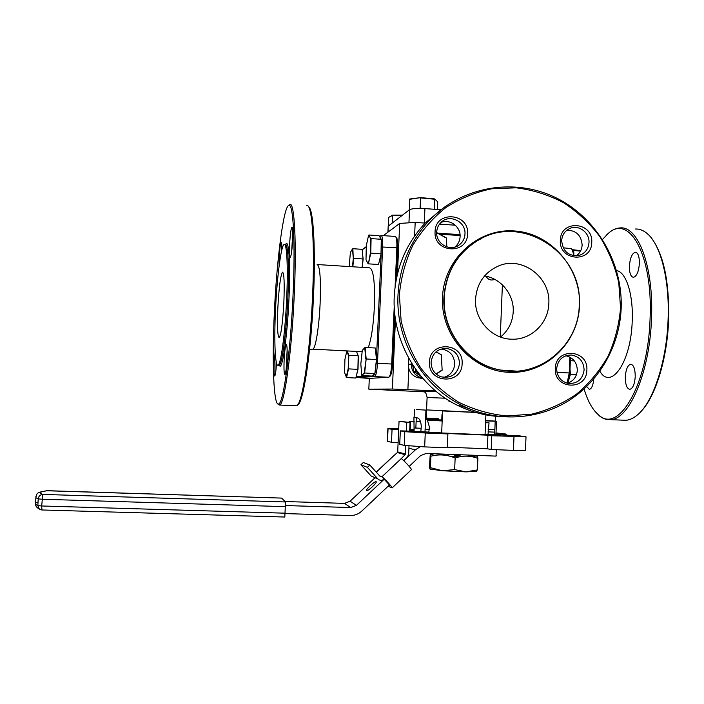 <?xml version="1.0" encoding="UTF-8"?>
<svg xmlns="http://www.w3.org/2000/svg" width="704" height="704" viewBox="0 0 704 704"><rect width="100%" height="100%" fill="white"/><g stroke="black" fill="none" stroke-linecap="round" stroke-linejoin="round"><path stroke-width="1.06" d="M475.314 412.324L426.562 409.895M448.95 401.298L450.261 401.359L448.95 401.298L448.985 400.585M502.401 284.865L500.271 336.961M494.683 279.33C491.014 280.808 488.136 279.787 486.068 276.258M369.31 378.444L368.826 389.154L424.31 391.846M397.461 273.97L399.687 223.423L415.184 222.411L414.594 236.034M408.804 368.676L407.889 389.638L392.383 389.039L395.463 319.158M407.889 389.638L435.574 390.94M392.383 389.039L368.826 389.154M399.687 223.423L383.293 235.638M455.294 225.21L439.534 224.11M425.172 223.106L415.184 222.411M437.105 432.678L423.958 432.115L437.105 432.678M409.702 430.232L414.093 430.417L413.934 417.507L417.358 417.903C419.654 418.519 420.966 421.397 421.291 426.545L420.834 431.561L412.702 431.376M441.663 432.916L424.996 431.886L425.938 410.106L416.645 409.561M416.293 417.815L415.844 428.041M425.533 419.434L441.769 419.962M398.71 428.806L392.612 428.727L398.693 429.176M427.02 432.687L410.96 432.001L427.02 432.687M520.81 436.542L504.988 435.846L520.81 436.542M500.685 435.301L487.67 434.729L500.685 435.301M496.593 421.318L495.906 434.658L518.566 435.741L526.02 436.77L491.762 435.741L491.198 449.495L513.436 450.375L513.99 436.656M526.011 436.85L525.474 450.296L513.436 450.375M491.762 435.741L487.916 435.186L487.353 448.774L491.198 449.495M487.916 435.186L444.567 433.4L447.894 433.937L447.313 447.779L424.662 446.89L404.21 445.386L399.74 444.303L400.33 430.866L412.72 431.226M447.33 447.207L487.353 448.774M447.894 433.937L425.26 433.004L424.662 446.89M425.586 418.255L438.803 418.827L425.594 418.009M426.325 419.452L426.378 418.29M426.386 418.044L426.73 409.957M404.21 445.386L404.809 431.675L400.33 430.866M441.76 420.209L425.524 419.593M495.202 421.142L491.982 420.878M488.022 434.491L489.025 422.752L485.558 422.77M485.566 422.602L489.025 422.752M442.165 420.992L427.398 420.103L429.378 426.888L428.833 432.036M414.278 427.979L421.221 428.27M429.273 429.414L425.11 429.238M398.675 429.634L392.058 429.361L391.486 442.306L398.112 442.57M391.486 442.306L387.297 441.17M392.058 429.361L388.062 428.63L387.499 441.338M398.719 428.674L388.062 428.63M413.565 429.29L414.19 429.317M506.088 435.23L506.132 434.086L495.933 432.907M506.132 434.086L495.915 433.664M495.405 416.24L494.648 434.764L485.074 434.43M495.906 434.658L494.648 434.764M414.146 429.845L410.634 429.862L414.119 430.135M424.996 431.886L420.834 431.561M475.772 412.456L442.596 410.951L441.663 432.96L485.065 434.746L485.883 414.876M404.809 431.675L425.26 433.004M639.399 263.402C638.713 271.612 636.75 276.25 633.494 277.314C630.74 276.822 629.376 273.099 629.402 266.138C630.062 257.972 632.034 253.343 635.316 252.234C638.044 252.701 639.408 256.423 639.399 263.402M584.091 388.986C587.831 401.509 592.803 410.256 598.998 415.228C618.684 433.893 648.305 384.155 650.1 317.979C652.934 254.61 628.98 213.558 608.212 233.508L602.51 239.448M606.769 234.766L609.083 232.672C612.709 229.68 616.396 228.096 620.127 227.92C637.991 225.755 653.743 266.323 651.517 317.97C649.968 372.249 629.077 419.874 610.412 419.628C606.672 419.901 603.126 418.748 599.773 416.17L594.95 411.294M622.266 420.147L625.83 420.306C630.036 419.98 634.269 417.868 638.519 413.97C653.743 400.558 666.829 360.474 668.114 318.947C669.671 279.91 660.722 245.124 647.645 233.957C643.773 230.507 639.734 228.862 635.536 229.011M652.749 239.888C664.013 256.379 669.31 282.77 668.65 319.062C667.418 358.582 655.38 397.038 640.957 411.497M635.237 376.631C634.656 384.164 632.878 388.397 629.895 389.33C626.85 388.74 625.319 384.604 625.302 376.922C625.856 369.424 627.642 365.2 630.652 364.232C633.67 364.786 635.193 368.914 635.237 376.631M593.806 378.972C593.146 385.246 591.677 388.722 589.38 389.391L586.678 386.558M573.566 255.71C573.25 252.014 572.475 249.656 571.234 248.618L563.147 247.799M567.098 383.187L569.228 372.935L569.844 357.095M572.158 249.762L574.165 255.79M570.46 357.438L569.862 373.006C569.633 377.458 568.832 380.873 567.45 383.24L567.45 383.24M287.021 359.084C286.493 368.254 285.78 373.419 284.865 374.572C284.029 373.894 283.791 369.002 284.134 359.885C284.636 350.97 285.34 345.822 286.246 344.432C287.109 344.837 287.364 349.721 287.021 359.084M287.153 349.756L286.167 369.336M279.092 266.103L279.206 257.462C279.708 248.706 280.359 243.619 281.186 242.202C281.67 242.185 281.89 244.737 281.838 249.858M368.271 347.635C371.369 338.941 373.41 325.354 374.396 306.874C375.082 282.11 373.463 269.104 369.538 267.837L317.566 264.563M308.651 206.941C313.359 208.842 315.806 248.767 313.412 298.258C310.93 353.998 303.107 403.797 297.678 404.782M295.513 405.759L296.542 405.786C301.99 405.302 309.936 354.834 312.462 298.109C315.084 244.112 311.995 202.602 306.689 205.674M288.798 205.41L289.916 204.45C294.466 201.819 296.78 243.285 294.158 297.035C291.588 353.514 284.442 403.973 279.743 404.994L277.939 404.034M292.952 297.062C295.548 243.901 293.304 202.84 288.851 205.392C283.545 206.298 276.769 259.688 274.384 311.819C271.894 361.882 273.574 407.458 278.784 403.946C283.395 402.873 290.418 352.915 292.952 297.062M276.126 361.39L275.942 370.163M276.496 363.097C276.012 370.841 275.422 375.144 274.718 376.015C274.032 375.382 273.856 370.929 274.182 362.666L275.176 351.63M292.794 232.522L291.632 251.935M292.653 240.205C292.063 250.202 291.271 255.878 290.277 257.233C289.52 256.714 289.309 252.322 289.634 244.077C290.189 234.362 290.972 228.694 291.966 227.066C292.75 227.357 292.978 231.73 292.653 240.205M278.617 365.235L279.189 365.218C282.031 364.408 286.22 333.74 287.742 300.3C289.309 268.426 288.05 243.003 285.314 244.482L286.37 243.54C289.177 242.009 290.488 267.846 288.904 300.282C287.355 334.303 283.061 365.482 280.148 366.274L278.854 365.253M285.674 244.165L286.37 243.54M286.59 300.238C288.174 268.013 286.889 242.493 284.134 244.438C281.081 245.265 277.006 277.165 275.537 309.206C274.014 339.918 275.044 366.96 278.01 365.209C280.826 364.866 285.05 334.022 286.59 300.238M277.869 307.314C277.103 326.348 277.552 336.459 279.198 337.665C281.116 334.866 282.665 323.127 283.853 302.456C284.592 283.193 284.152 273.099 282.524 272.166C280.562 275.273 279.013 286.994 277.869 307.314M381.242 239.228L379.667 236.694M366.265 246.787L362.164 249.876L363.141 259.09L362.27 267.379M362.243 249.665L366.274 246.638M379.606 236.588L381.146 235.488C382.369 235.866 382.879 239.659 382.668 246.875L377.476 363.299C376.992 371.114 376.059 375.54 374.678 376.578L356.039 377.573M381.172 253.114L381.392 240.715M375.153 372.337L376.306 362.023M376.429 359.322L381.146 253.757M369.186 378.435L388.96 377.177C390.35 375.698 391.257 371.307 391.697 364.012L392.533 364.091C392.128 370.797 391.283 374.827 390.007 376.2L389.242 376.913M395.991 237.195L396.299 237.556C397.39 238.33 397.839 241.815 397.654 248.01L396.836 247.817C397.038 241.076 396.546 237.283 395.358 236.447L381.339 235.506M397.654 248.01L396.273 279.365M394.759 313.641L392.533 364.091M376.253 363.273L391.697 364.012L394.24 306.486M395.129 286.414L396.836 247.817L381.445 246.946M356.118 376.79L368.377 375.892M372.768 375.566L373.63 375.505L374.766 373.745M281.846 248.257L281.521 251.205M493.812 278.898L493.152 279.902M441.311 354.754L442.156 370.198L441.311 354.754L435.97 351.894M436.058 373.965L442.024 370.066M442.156 370.198L436.198 374.088M418.07 372.592L415.73 371.351L417.683 372.082M415.958 369.741L416.029 371.21M413.239 365.763L413.512 371.527L415.73 371.351L415.633 369.283M413.512 371.527L419.883 374.915M441.144 354.658L436.102 351.771M572.097 249.647L580.747 250.659M572.695 250.395L580.518 251.09M573.646 250.633L573.892 253.818M570.425 358.389L571.947 358.468M570.337 360.712L574.35 360.923M570.011 369.107L570.416 374.537L576.418 374.836M570.416 374.537L569.351 377.67M569.65 375.69L569.897 372.064M436.674 232.584L446.415 237.943L446.829 246.893M446.706 246.849L446.415 237.943M446.292 238.022L436.674 232.734M454.274 457.67L454.406 454.52M442.446 414.506L442.006 414.48L441.725 420.966M440.326 453.983L440.282 454.916M468.389 456.201L468.442 455.057M460.099 454.74L460.02 456.729M429.387 426.659L429.018 429.405M376.094 481.703L376.059 481.694C374.686 480.999 365.077 490.09 366.652 490.6L366.705 490.618C368.078 491.322 377.775 482.126 376.094 481.703M496.514 455.576L496.021 456.113L496.285 449.698M409.165 466.374L420.596 455.585L426.246 453.438L496.021 456.113M285.393 513.603L350.266 515.522C354.666 515.574 358.512 514.096 361.803 511.086L389.55 484.889M420.262 446.697L415.342 449.856L403.814 460.715M384.138 479.257L356.47 505.34L350.698 507.549L285.762 505.56M415.342 449.856L408.918 448.246M375.074 477.717L350.064 501.248L356.47 505.34M350.698 507.549L344.494 503.378L350.064 501.248M281.662 498.098L285.516 501.961L284.812 517.018M344.494 503.378L285.085 501.521M388.203 486.165L392.119 487.916C393.14 487.942 383.258 477.171 381.911 476.793L389.814 485.329M405.073 454.731L405.381 454.054L397.698 451.906L397.399 452.566L405.073 454.731L401.174 458.656C402.67 458.894 412.518 469.63 411.347 469.744L392.146 487.89M389.224 485.197L389.726 485.417M383.953 479.178C381.867 480.788 379.861 480.718 377.916 478.966L367.382 467.342L369.838 465.045L363.308 462.519L360.941 464.746L371.131 475.983L374.167 477.312M367.382 467.342L360.941 464.746M379.597 475.825L381.718 476.714L380.362 476.67L369.838 465.045M393.061 456.262L397.399 452.566M409.015 445.966L408.663 454.177L407.29 457.186L403.682 460.592M397.698 451.906L399.045 421.247L410.045 422.47L409.658 431.253M410.045 422.47L406.762 422.33L406.384 431.112M405.75 445.632L405.381 454.054M399.045 421.247L406.762 422.33M435.081 231.695C435.257 210.276 469.295 212.74 467.579 233.922C467.509 255.235 433.418 253.026 435.081 231.695M464.974 234.071C466.048 221.769 449.821 213.62 441.25 222.218C438.442 224.875 436.92 228.184 436.682 232.126C435.741 243.382 449.53 251.75 458.524 245.441C462.484 242.748 464.64 238.955 464.974 234.071M555.324 368.456C555.43 347.248 588.465 349.043 586.863 370.058C586.863 391.16 553.766 389.602 555.324 368.456M584.109 369.987C583.66 361.451 579.383 356.462 571.287 355.01C562.76 355.265 557.885 359.788 556.653 368.597C556.943 376.429 560.727 381.366 567.996 383.39C577.254 383.97 582.622 379.5 584.109 369.987M567.398 383.258C573.399 381.19 576.708 376.886 577.315 370.322C576.998 362.481 573.17 357.623 565.84 355.731M477.954 411.946L461.164 405.909M444.77 206.906L425.779 222.482C406.446 242.915 395.938 267.564 394.249 296.419C391.811 341.651 418.519 386.857 458.418 405.759C471.601 412.122 485.382 415.73 499.761 416.574M621.183 308.141C619.705 345.497 599.79 380.978 568.788 400.611C537.724 420.086 497.121 422.426 463.241 406.023C422.69 386.804 395.525 340.815 398.006 294.809C399.714 265.461 410.397 240.398 430.047 219.622C462.273 186.428 513.691 177.654 554.787 197.19C595.927 216.7 622.89 262.082 621.183 308.141M399.379 294.782L401.104 320.734C405.029 337.806 411.673 353.698 421.045 368.386C431.798 382.034 444.453 393.36 458.99 402.38C474.302 409.834 490.301 414.357 506.994 415.958L531.731 414.163C547.87 410.203 562.795 403.533 576.514 394.161C589.213 383.425 599.729 370.788 608.062 356.259C614.935 340.938 619.098 324.852 620.541 307.991L618.781 282.832C615.006 266.288 608.661 250.826 599.729 236.447C589.468 223.018 577.315 211.71 563.279 202.541C548.434 194.832 532.761 189.922 516.261 187.81L491.559 188.804C475.27 192.245 460.046 198.493 445.896 207.548C432.705 218.064 421.687 230.674 412.843 245.362C405.504 260.938 401.016 277.411 399.379 294.782M588.993 242.572C589.732 232.558 578.653 224.338 569.888 228.448C564.863 230.833 562.118 234.925 561.66 240.698C562.962 251.786 568.911 256.661 579.489 255.306C585.262 253.194 588.43 248.943 588.993 242.572M576.286 255.86C579.902 253.246 581.847 249.63 582.138 245.018C581.319 235.356 576.25 230.41 566.922 230.19M560.349 240.293C560.454 219.234 593.331 221.61 591.738 242.449C591.738 263.402 558.8 261.263 560.349 240.293M454.89 247.069C458.102 244.402 459.835 240.953 460.099 236.702C460.865 226.838 449.953 218.636 441.038 222.411M459.518 363.66C459.114 355.142 454.819 350.064 446.635 348.445C437.642 348.506 432.458 353.1 431.094 362.217C431.218 369.31 434.5 374.158 440.933 376.79C451.343 378.629 457.538 374.255 459.518 363.66M443.722 377.423C450.322 375.522 453.992 371.087 454.714 364.109C454.318 355.731 450.094 350.742 442.042 349.149L440.845 349.078M429.475 362.058C429.651 340.49 463.848 342.346 462.123 363.722C462.053 385.185 427.794 383.574 429.475 362.058M481.51 238.498L477.039 240.918C456.773 253.766 445.729 272.571 443.916 297.334C441.883 331.443 467.509 364.408 500.034 370.031L516.252 371.105M579.498 305.536C578.336 342.954 545.521 374.361 508.772 372.31C472.006 370.823 440.581 335.579 442.499 297.361C443.881 259.107 477.99 228.087 514.51 230.965C551.056 233.297 581.187 268.154 579.498 305.536M444.215 297.229C442.182 331.382 467.834 364.382 500.394 370.014C539.361 378.47 578.714 345.629 579.242 305.298C583.387 252.824 521.083 212.564 477.374 240.75C457.09 253.616 446.037 272.439 444.215 297.229M484.528 275.977C501.09 278.291 514.21 294.694 513.225 311.74C512.6 322.115 508.367 330.554 500.535 337.058M548.821 303.477C550.748 277.438 522.403 255.842 498.925 265.795C484.713 272.008 476.916 283.114 475.526 299.094C474.206 319.854 491.938 339.249 511.993 339.205C531.194 339.988 548.425 323.154 548.821 303.477M408.575 357.975L408.294 364.364C408.408 370.832 411.409 375.25 417.314 377.626L422.77 378.356M422.418 377.96L420.42 377.467C414.445 375.065 411.4 370.586 411.286 364.03L411.347 362.762M437.65 233.121L460.038 234.652M412.553 364.698L413.398 369.16M415.307 372.486L421.186 376.499M460.099 235.558L439.534 234.159M388.168 226.574L388.062 232.082M440.625 209.722L424.926 208.595L424.301 223.045M408.954 222.825L409.526 209.722L388.326 226.09M409.526 209.722C411.893 208.542 417.023 208.164 424.926 208.595M454.37 455.374L460.064 455.726M459.545 456.826L450.648 456.43M430.575 453.605L430.901 456.21C438.97 454.045 447.058 454.643 455.145 458.014L454.652 469.612L466.004 471.874L476.238 471.39L477.4 469.902L466.004 471.874L442.367 470.747L429.915 469.014M454.652 469.612L442.367 470.747L430.408 467.667L429.854 468.943L429.484 466.092L430.302 453.596M434.333 453.754L430.769 454.652M430.901 456.21L430.408 467.667M455.145 458.014C462.906 455.391 470.483 455.532 477.875 458.427L477.4 469.902M477.875 458.427C477.303 455.25 476.626 454.793 475.842 457.063L475.816 457.714M475.842 457.063L469.902 455.11M416.126 421.687L420.57 421.661M409.728 429.625L410.238 429.246L410.555 422.118L407.994 422.18M409.658 421.344L414.366 421.916M409.807 429.581L414.216 429.062M362.111 375.584L372.205 376.077L374.854 373.657L376.587 359.577L366.177 358.97L364.637 373.155L361.768 375.338L364.241 372.944L366.177 358.97L365.156 347.468L375.338 348.005L376.446 359.489L374.854 373.657L364.241 372.944M365.763 358.996L364.76 347.688L362.287 350.381L360.818 364.082L361.768 375.338M356.576 351.657L358.318 356.074L358.037 369.222L355.951 377.467M357.896 369.345L355.819 378.039L346.544 377.59L348.533 368.887L357.896 369.345L358.186 355.802L348.85 355.326L348.163 368.79L348.85 355.326L347.239 350.935M358.186 355.802L356.479 351.419M347.01 351.446L347.125 350.935M346.861 350.918L344.907 359.55L344.599 372.627L346.544 377.59M346.21 377.353L348.163 368.79M348.471 355.458L346.826 350.944M362.129 267.37L363.009 258.975L362.261 249.718M363.009 258.975L353.681 258.368L352.827 266.79M362.102 249.322L352.854 248.714L353.302 258.412L352.493 248.917L350.381 252.49L349.193 266.561M352.458 266.763L353.302 258.412M368.386 263.85L370.383 253.088L381.014 253.836L381.278 239.281L371.078 238.603L370.788 253.176L368.386 263.85L378.514 264.493L381.163 253.739L381.418 239.615L379.042 235.682L368.966 235.004L370.665 238.753L368.966 235.004M370.383 253.088L370.665 238.753M368.597 235.215L366.291 245.74L366.001 259.776L368.025 263.586M388.318 226.098L388.705 217.36L392.515 215.415L392.172 223.124M402.16 215.415L392.682 215.107L402.556 215.107M392.682 215.107L388.705 217.36M409.473 209.766L409.816 198.986L420.658 197.613L409.561 199.338M409.121 209.484L410.282 209.343M418.176 208.41L420.138 208.182L420.587 197.938L434.817 199.241L434.386 209.273M420.138 208.182L424.274 208.551M437.422 209.484L437.747 201.907L434.65 198.898L437.747 201.907M420.658 197.613L434.65 198.898M445.271 398.209L427.099 397.496M421.934 391.063L436.269 391.512M485.646 420.605L492.096 420.878M495.202 421.256L485.637 420.842M494.754 432.142L488.022 431.86M488.118 429.352L494.859 429.634M616.581 270.591C626.006 271.858 633.371 294.175 632.227 320.698C631.189 362.032 610.984 390.702 599.861 371.228M556.97 372.319L569.862 373.006M317.134 264.537C319.968 265.734 320.962 278.793 320.109 303.723C319.079 327.228 315.506 348.911 312.849 349.158L362.146 351.71M380.908 235.602L379.843 236.562M356.074 377.432L369.257 378.444M388.687 377.274L374.607 376.596L373.63 375.505M38.034 502.137C35.543 502.841 34.698 503.598 35.499 504.425L37.84 505.595L39.345 509.071L41.351 509.916M41.95 509.951L41.677 505.982L285.419 513.198M281.732 498.098L47.538 490.697C39.97 491.7 38.386 492.941 42.803 494.41C40.154 494.701 38.623 496.188 38.21 498.872L37.84 505.595L41.677 505.982L42.803 494.41L285.516 501.961M285.727 506.669L42.046 499.242L38.21 498.872L35.869 497.754L35.86 496.654M281.679 498.089L46.675 490.75C36.846 492.518 36.819 492.73 35.869 497.754L35.499 504.425C35.658 506.229 36.942 507.778 39.345 509.071L41.879 509.969L284.874 517.035M401.174 458.656L381.911 476.793M377.916 478.966L371.131 475.983M393.237 456.236L376.288 472.173M408.294 364.364L412.148 364.056M422.602 378.171L420.702 378.259M436.286 391.53L423.711 391.424C424.098 392.586 425.841 390.57 427.099 397.47L426.562 409.93M414.11 417.569L414.471 409.394M387.297 441.276L387.86 428.586M608.212 233.508L609.083 232.672M630.652 364.232L631.127 364.258M625.83 420.306L610.412 419.628M598.998 415.228L599.773 416.17M309.575 349.395L312.849 349.158M288.851 205.392L289.916 204.45M284.583 244.464L285.234 244.508M278.01 365.209L279.11 365.262M279.189 365.218L280.148 366.274M292.354 227.515L291.966 227.066M278.784 403.946L279.743 404.994M279.629 405.055L296.516 405.803M379.914 236.518L380.987 235.55M388.758 377.265L374.678 376.578M286.66 344.89L286.246 344.432M376.218 472.094L393.096 456.227M566.949 355.397L571.287 355.01M463.241 406.023L458.418 405.759M442.042 349.149L446.635 348.445M456.218 246.62L458.524 245.441M430.047 219.622L425.779 222.482M417.314 377.626L420.42 377.467M387.922 232.188L388.186 226.239M430.76 469.322L430.074 468.882"/></g></svg>
